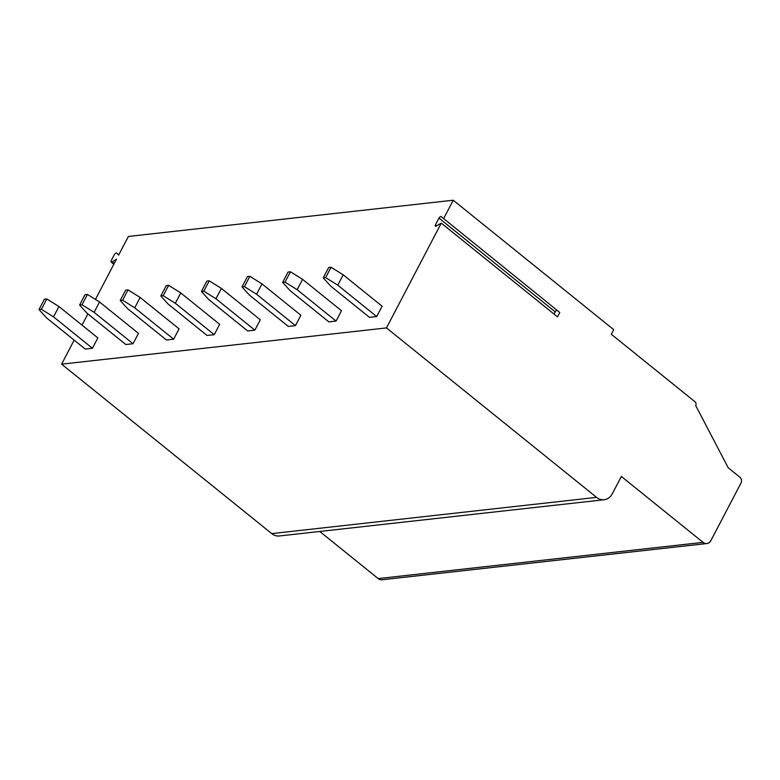<?xml version="1.0" encoding="UTF-8"?>
<svg xmlns="http://www.w3.org/2000/svg" width="780" height="780" viewBox="0 0 780 780"><rect width="100%" height="100%" fill="white"/><g stroke="black" fill="none" stroke-linecap="round" stroke-linejoin="round"><path stroke-width="1.17" d="M441.265 223.119L557.505 316.865L559.786 312.497L441.178 216.596A1.814 0.809 -51.1 0 0 441.158 216.586A1.814 0.809 -51.1 0 0 438.984 218.117L435.435 224.903A1.814 0.809 -51.1 0 0 435.337 226.2A1.814 0.809 -51.1 0 0 436.215 226.083L441.265 223.119L386.47 327.922L596.583 497.377A13.952 11.398 83.6 0 0 604.149 499.736A13.952 11.398 83.6 0 0 612.329 493.72L621.348 476.463L703.063 542.363A6.981 5.704 83.6 0 0 706.836 543.543A6.981 5.704 83.6 0 0 710.931 540.53L741 483.015A4.183 3.422 83.6 0 0 739.889 477.204L728.218 467.795L695.721 405.61A2.788 2.281 83.6 0 0 694.98 401.739L611.325 334.269L613.733 329.667L453.229 200.226L443.547 218.741M557.017 310.255A1.814 0.809 -51.1 0 0 555.224 311.863L554.063 314.087M386.47 327.922L61.62 364.153L271.732 533.608A13.952 11.398 83.6 0 0 279.289 535.977L604.149 499.736M453.229 200.226L128.378 236.457L118.599 255.148L116.824 253.11A2.096 0.926 -51.1 0 0 116.766 253.061A2.096 0.926 -51.1 0 0 114.26 254.826L111.247 260.569A2.096 0.926 -51.1 0 0 111.13 262.07A2.096 0.926 -51.1 0 0 112.232 261.895L116.493 259.174L95.453 299.432M87.886 313.911L82.017 325.133M74.168 340.129L61.62 364.153M58.939 306.52L46.81 298.945L44.411 299.208L39 309.562L46.332 317.674L85.234 349.06L92.43 348.26L97.851 337.906L58.939 306.52L53.527 316.875L92.43 348.26M99.547 301.987L87.418 294.411L85.02 294.684L79.609 305.038L86.941 313.151L125.843 344.526L133.039 343.726L138.45 333.372L99.547 301.987L94.127 312.341L133.039 343.726M140.147 297.463L128.027 289.887L125.629 290.15L120.218 300.505L127.54 308.617L166.452 340.002L173.647 339.193L179.059 328.848L140.147 297.463L134.735 307.817L173.647 339.193M180.755 292.929L168.636 285.353L166.237 285.626L160.816 295.981L168.149 304.093L207.061 335.468L214.256 334.669L219.668 324.314L180.755 292.929L175.344 303.284L214.256 334.669M221.364 288.405L209.235 280.829L206.836 281.093L201.425 291.447L208.757 299.559L247.669 330.944L254.865 330.135L260.276 319.781L221.364 288.405L215.953 298.76L254.865 330.135M261.973 283.871L249.844 276.296L247.445 276.569L242.034 286.913L249.366 295.035L288.278 326.41L295.464 325.611L300.885 315.256L261.973 283.871L256.561 294.226L295.464 325.611M302.581 279.347L290.452 271.772L288.054 272.035L282.643 282.389L289.975 290.501L328.877 321.886L336.073 321.077L341.484 310.723L302.581 279.347L297.16 289.702L336.073 321.077M343.18 274.814L331.061 267.238L328.663 267.511L323.252 277.856L330.574 285.977L369.486 317.353L376.681 316.553L382.093 306.199L343.18 274.814L337.769 285.168L376.681 316.553M319.761 531.463L378.202 578.594A6.981 5.704 83.6 0 0 381.985 579.774L706.836 543.543M53.527 316.875L41.398 309.299L46.81 298.945M39 309.562L41.398 309.299M94.127 312.341L82.007 304.765L87.418 294.411M79.609 305.038L82.007 304.765M134.735 307.817L122.616 300.241L128.027 289.887M120.218 300.505L122.616 300.241M175.344 303.284L163.215 295.708L168.636 285.353M160.816 295.981L163.215 295.708M215.953 298.76L203.824 291.184L209.235 280.829M201.425 291.447L203.824 291.184M256.561 294.226L244.432 286.65L249.844 276.296M242.034 286.913L244.432 286.65M297.16 289.702L285.041 282.126L290.452 271.772M282.643 282.389L285.041 282.126M337.769 285.168L325.65 277.592L331.061 267.238M323.252 277.856L325.65 277.592M596.583 497.377L271.732 533.608M703.063 542.363L378.202 578.594M114.231 263.503L112.232 261.895M438.984 218.117L555.224 311.863M435.435 224.903L436.615 225.849M113.841 264.254L111.13 262.07"/></g></svg>
